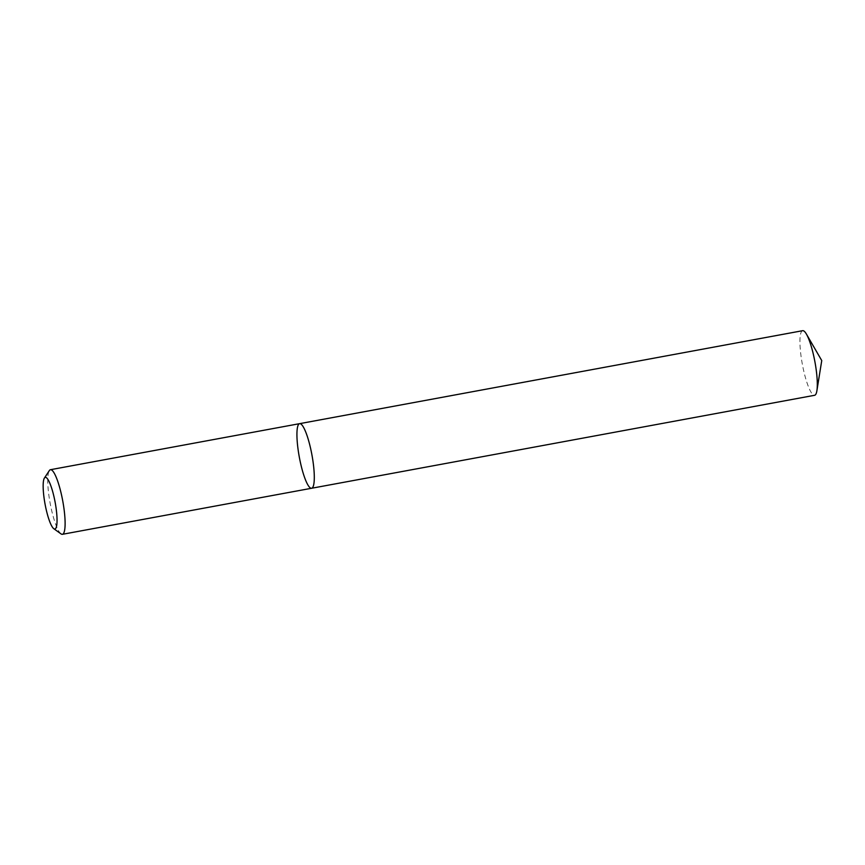 <?xml version="1.0" encoding="UTF-8"?>
<svg xmlns="http://www.w3.org/2000/svg" width="865" height="865" viewBox="0 0 865 865"><rect width="100%" height="100%" fill="white"/><g stroke="black" fill="none" stroke-linecap="round" stroke-linejoin="round"><path stroke-width="0.65" stroke-dasharray="4.33 3.24" d="M61.037 533.9A32.848 6.401 79.5 0 1 51.305 508.934A32.848 6.401 79.5 0 1 49.337 470.582M311.584 488.26A32.848 6.401 79.5 0 1 300.49 462.883A32.848 6.401 79.5 0 1 299.636 423.655M802.655 330.69A32.848 6.401 -100.5 0 0 802.331 364.154A32.848 6.401 -100.5 0 0 814.592 395.294"/><path stroke-width="1.3" d="M44.418 478.042L49.337 470.582A32.848 6.401 79.5 0 1 50.462 469.706A32.848 6.401 79.5 0 1 62.723 500.846A32.848 6.401 79.5 0 1 62.41 534.311A32.848 6.401 79.5 0 1 61.037 533.9L53.781 528.699A26.285 5.125 -100.5 0 0 55.133 502.251A26.285 5.125 -100.5 0 0 44.418 478.042A26.285 5.125 -100.5 0 0 45.996 508.717A26.285 5.125 -100.5 0 0 53.781 528.699M311.584 488.26L814.592 395.294A32.848 6.401 -100.5 0 0 816.884 390.775A32.848 6.401 -100.5 0 0 813.749 356.066A32.848 6.401 -100.5 0 0 806.407 334.085A32.848 6.401 -100.5 0 0 802.655 330.69L299.636 423.655A32.848 6.401 79.5 0 1 311.908 454.795A32.848 6.401 79.5 0 1 311.584 488.26A32.848 6.401 79.5 0 1 300.49 462.883A32.848 6.401 79.5 0 1 299.636 423.655A32.848 6.401 79.5 0 1 310.74 449.032A32.848 6.401 79.5 0 1 311.584 488.26L62.41 534.311M299.636 423.655L50.462 469.706M816.884 390.775L821.75 360.564L806.407 334.085"/></g></svg>
